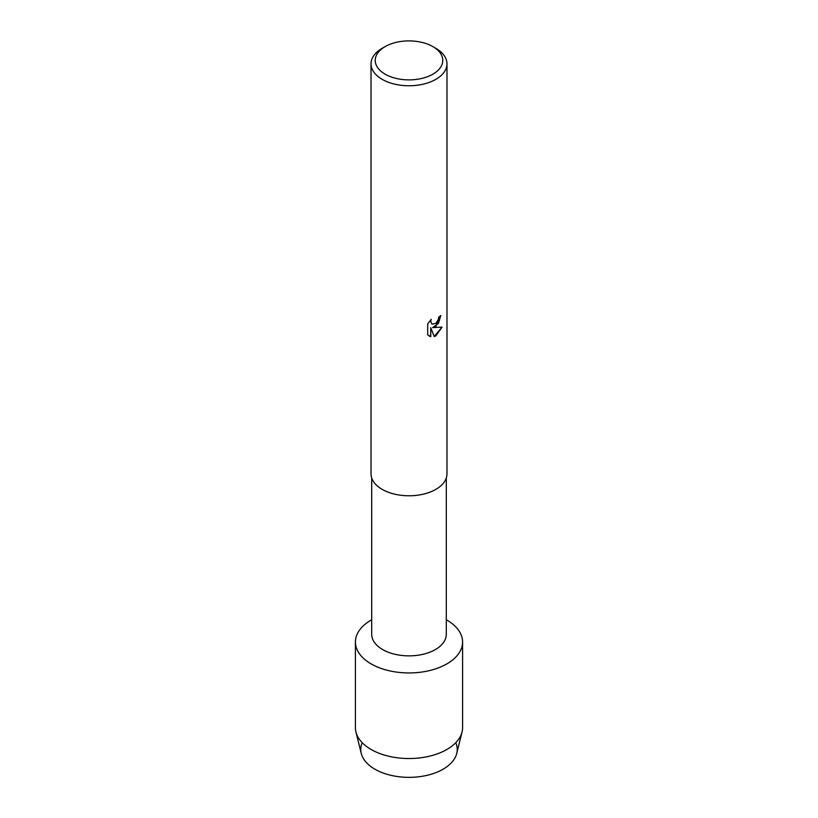 <?xml version="1.0" encoding="UTF-8"?>
<svg xmlns="http://www.w3.org/2000/svg" width="818" height="818" viewBox="0 0 818 818"><rect width="100%" height="100%" fill="white"/><g stroke="black" fill="none" stroke-linecap="round" stroke-linejoin="round"><path stroke-width="1.23" d="M455.769 742.703A48.231 27.843 180 0 1 443.111 769.196A48.231 27.843 180 0 1 385.196 773.726A48.231 27.843 180 0 1 362.231 742.703M446.301 477.978L446.301 634.328A37.301 21.534 180 0 1 435.38 649.553A37.301 21.534 180 0 1 394.726 654.226A37.301 21.534 180 0 1 371.699 634.328L371.699 477.978M446.894 663.879A53.589 30.941 180 0 1 371.106 663.879A53.589 30.941 180 0 1 371.106 620.126A53.589 30.941 180 0 1 371.699 619.788A53.589 30.941 180 0 0 371.106 620.126A53.589 30.941 180 0 0 355.411 642.007A53.589 30.941 180 0 0 388.489 670.586A53.589 30.941 180 0 0 446.894 663.879A53.589 30.941 180 0 0 446.301 619.788A53.589 30.941 180 0 1 462.589 642.007A53.589 30.941 180 0 1 446.894 663.879M432.875 46.606L435.851 48.334A37.976 21.922 180 0 1 446.976 63.835L446.976 473.857A37.976 21.922 180 0 1 435.851 489.368A37.976 21.922 180 0 1 394.47 494.113A37.976 21.922 180 0 1 371.024 473.857L371.024 63.835A37.976 21.922 180 0 1 382.149 48.334L385.125 46.606A33.763 19.489 180 0 1 432.875 46.606A33.763 19.489 180 0 1 432.875 74.172A33.763 19.489 180 0 1 385.125 74.172A33.763 19.489 180 0 1 385.125 46.606L382.149 48.334M435.851 326.392L432.599 327.629L442.057 327.088L435.851 335.881L434.256 336.566L430.749 327.742L430.749 336.668L427.702 334.869L427.691 323.867L431.219 319.368L430.738 321.556L432.047 324.153L435.851 323.427L438.336 319.49L438.704 317.21A37.976 21.922 0 0 0 440.83 315.503L435.851 326.392M446.976 63.835A37.976 21.922 180 0 1 435.851 79.346A37.976 21.922 180 0 1 394.47 84.09A37.976 21.922 180 0 1 371.024 63.835M440.769 315.564L438.448 323.417L432.599 327.629M434.235 336.515L441.976 327.108M429.102 335.993L430.687 336.627L430.749 327.742M432.047 324.153L430.677 321.525L431.086 319.49M462.589 642.007L462.589 727.591A53.589 30.941 180 0 1 462.058 731.957L456.751 753.439A48.231 27.843 180 0 1 443.111 769.196A48.231 27.843 180 0 1 393.744 775.924A48.231 27.843 180 0 1 361.249 753.439L355.942 731.957A53.589 30.941 180 0 1 355.411 727.591L355.411 642.007M462.058 731.957A53.589 30.941 180 0 1 446.894 749.472A53.589 30.941 180 0 1 392.047 756.947A53.589 30.941 180 0 1 355.942 731.957"/></g></svg>
